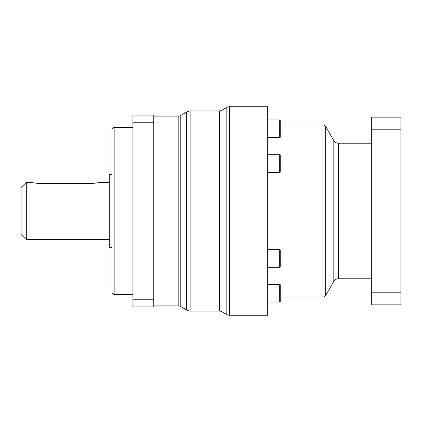 <?xml version="1.0" encoding="UTF-8"?>
<svg xmlns="http://www.w3.org/2000/svg" width="422" height="422" viewBox="0 0 422 422"><rect width="100%" height="100%" fill="white"/><g stroke="black" fill="none" stroke-linecap="round" stroke-linejoin="round"><path stroke-width="0.63" d="M26.312 182.325L21.1 187.542L21.1 234.458L26.312 239.675L26.312 182.325L31.529 182.325C32.035 182.721 34.815 183.127 39.868 183.549L90.962 183.549C96.021 183.127 98.801 182.721 99.302 182.325L109.731 182.325M26.312 239.675L109.731 239.675M112.073 247.492L109.731 247.492L109.731 174.508L112.073 174.508M132.93 294.414L114.162 294.414A2.084 2.084 0 0 1 112.073 292.33L112.073 129.67A2.084 2.084 0 0 1 114.162 127.586L132.93 127.586M132.93 122.765L132.93 115.074L153.782 115.074L153.782 306.926L132.93 306.926L132.93 122.765L153.782 122.765M153.782 116.113L178.19 116.113L178.19 305.887L153.782 305.887M178.19 305.887A5.212 5.212 0 0 1 180.795 306.583L186.682 309.98A8.34 8.34 0 0 0 190.855 311.098L190.855 110.902A8.34 8.34 0 0 0 186.682 112.02L186.682 309.98M178.19 116.113A5.212 5.212 0 0 0 180.795 115.417L186.682 112.02M219.403 110.902L219.403 311.098A5.212 5.212 0 0 1 222.009 311.795L222.009 110.205A5.212 5.212 0 0 1 219.403 110.902L190.855 110.902M219.403 311.098L190.855 311.098M222.009 311.795L226.814 314.569A5.212 5.212 0 0 0 229.42 315.271L229.42 106.729A5.212 5.212 0 0 0 226.814 107.431L226.814 314.569M222.009 110.205L226.814 107.431M229.42 315.271L267.717 315.271L267.717 106.729L229.42 106.729M325.689 295.458L325.689 126.542L333.813 140.621L333.813 281.379L325.689 295.458A3.128 3.128 0 0 1 322.978 297.019L280.229 297.019M325.689 126.542A3.128 3.128 0 0 0 322.978 124.981L280.229 124.981M333.813 140.621A5.212 5.212 0 0 0 338.328 143.227L371.703 143.227M333.813 281.379A5.212 5.212 0 0 1 338.328 278.773L338.328 143.227M371.703 278.773L338.328 278.773M371.703 304.842L371.703 117.158L400.9 117.158L400.9 304.842L371.703 304.842M400.9 292.177L371.703 292.177M371.703 129.823L400.9 129.823M153.782 299.235L132.93 299.235M267.717 119.964L279.707 119.964A0.522 0.522 0 0 1 280.229 120.486L280.229 123.008M267.717 284.312L279.707 284.312L279.707 302.036A0.522 0.522 0 0 0 280.229 301.514L280.229 298.386M279.707 302.036L267.717 302.036M279.707 284.312A0.522 0.522 0 0 1 280.229 284.829L280.229 301.514A0.522 0.522 0 0 1 280.076 301.883M279.707 249.581L279.707 267.305A0.522 0.522 0 0 0 280.229 266.783L280.229 250.098A0.522 0.522 0 0 0 279.707 249.581L267.717 249.581M279.707 267.305L267.717 267.305M279.707 154.695L279.707 172.419A0.522 0.522 0 0 0 280.229 171.902L280.229 155.217A0.522 0.522 0 0 0 279.707 154.695L267.717 154.695M279.707 172.419L267.717 172.419M279.707 119.964L279.707 137.688L267.717 137.688M279.707 137.688A0.522 0.522 0 0 0 280.229 137.171L280.229 120.486M114.162 294.414L114.162 127.586M180.795 306.583L180.795 115.417M322.978 124.981L322.978 297.019"/></g></svg>

